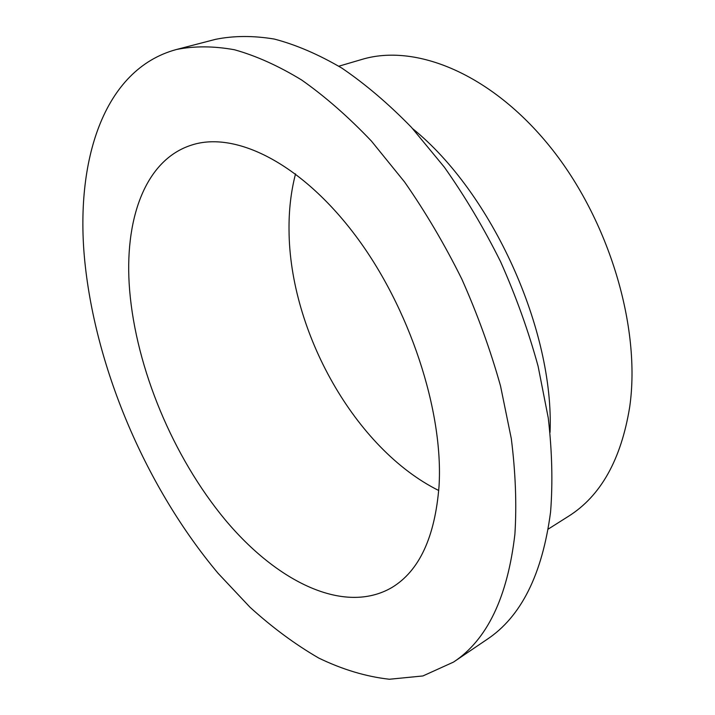 <?xml version="1.0" encoding="UTF-8"?>
<svg xmlns="http://www.w3.org/2000/svg" width="715" height="715" viewBox="0 0 715 715"><rect width="100%" height="100%" fill="white"/><g stroke="black" fill="none" stroke-linecap="round" stroke-linejoin="round"><path stroke-width="1.07" d="M129.63 290.201C136.172 368.708 173.128 456.974 225.073 519.671C276.875 581.778 344.192 615.311 391.918 587.507C419.285 570.936 434.988 537.162 439.037 486.164C443.675 411.465 409.641 307.343 355.114 235.083C300.559 162.645 235.02 130.943 191.772 145.02C144.645 159.82 123.856 220.497 129.63 290.201M295.536 173.888C290.969 191.504 288.797 210.273 289.03 230.212C289.593 331.76 355.266 449.047 438.751 490.517M453.525 662.081L486.879 639.505C521.101 616.866 542.336 574.368 550.577 512.003C552.874 482.732 552.096 451.38 548.253 417.935L538.118 366.294C528.465 331.072 515.971 296.242 500.634 261.806C483.867 228.112 465.099 196.562 444.319 167.14L411.447 127.341C388.531 103.818 365.338 84.084 341.886 68.122C318.604 54.456 296.073 44.768 274.31 39.057C253.217 35.562 233.591 35.661 215.421 39.37L176.444 49.505C102.987 69.292 74.762 162.108 84.844 261.833C95.989 370.406 146.736 488.291 218.182 573.412L250.009 607.241C272.254 627.457 295.17 644.394 318.747 658.059C342.521 669.562 366.062 676.622 389.38 679.25L422.905 675.952L453.525 662.081C487.094 639.934 507.552 597.311 514.898 534.212C516.775 504.549 515.578 472.695 511.305 438.653L500.527 385.993C490.445 350.019 477.54 314.385 461.827 279.109C444.703 244.584 425.622 212.203 404.583 181.985L371.407 141.061C348.348 116.849 325.102 96.489 301.65 80C278.43 65.852 256.033 55.77 234.457 49.755C213.606 45.992 194.266 45.912 176.444 49.505M550.05 432.369C554.331 330.401 492.099 192.818 412.698 128.7M548.208 529.109L568.47 516.302C600.743 496.022 621.147 459.602 629.692 407.014C641.167 327.774 609.314 220.238 550.246 146.977C491.151 73.547 415.326 43.177 361.826 59.452L338.821 66.209"/></g></svg>
